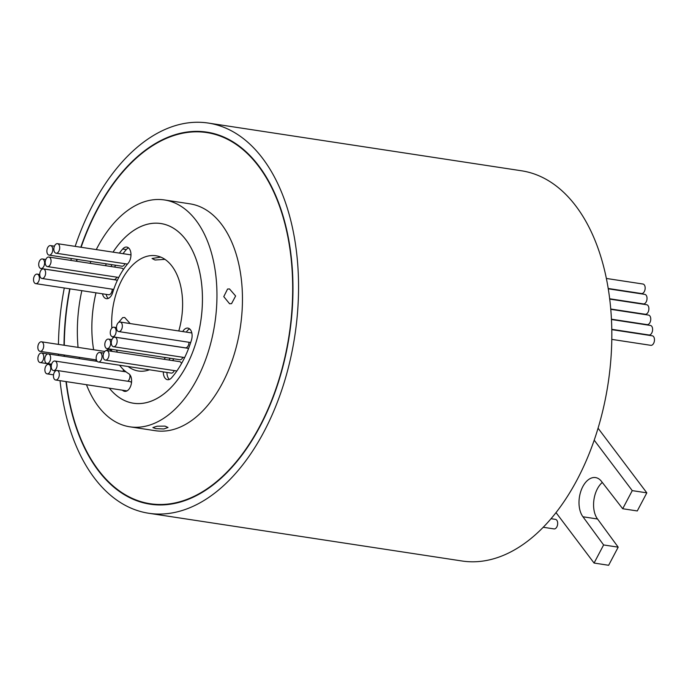 <?xml version="1.0" encoding="UTF-8"?>
<svg xmlns="http://www.w3.org/2000/svg" width="688" height="688" viewBox="0 0 688 688"><rect width="100%" height="100%" fill="white"/><g stroke="black" fill="none" stroke-linecap="round" stroke-linejoin="round"><path stroke-width="1.03" d="M113.013 252.143A90.902 54.197 -81.3 0 1 160.837 223.523A90.902 54.197 -81.3 0 1 185.932 239.82A90.902 54.197 -81.3 0 1 195.306 344.671A90.902 54.197 -81.3 0 1 133.455 403.245A90.902 54.197 -81.3 0 1 109.332 388.187A90.876 54.18 -81.3 0 0 133.463 403.22A90.876 54.18 -81.3 0 0 195.297 344.662A90.876 54.18 -81.3 0 0 185.923 239.837A90.876 54.18 -81.3 0 0 160.837 223.54A90.876 54.18 -81.3 0 0 113.03 252.143M105.462 265.68A90.876 54.18 -81.3 0 1 106.356 263.839A90.902 54.197 -81.3 0 0 105.453 265.671M95.985 292.821A90.902 54.197 -81.3 0 0 93.637 349.753A90.876 54.18 -81.3 0 1 96.002 292.821M95.813 359.833A90.902 54.197 -81.3 0 0 96.191 361.209A90.876 54.18 -81.3 0 1 95.83 359.841M66.28 381.634A187.721 111.92 -81.3 0 0 98.384 470.067A187.721 111.92 -81.3 0 0 150.199 503.736A187.721 111.92 -81.3 0 0 277.935 382.777A187.721 111.92 -81.3 0 0 258.568 166.247A187.721 111.92 -81.3 0 0 206.753 132.578A187.721 111.92 -81.3 0 0 81.098 247.276M65.988 381.582A188.177 112.196 -81.3 0 0 98.186 470.437A188.177 112.196 -81.3 0 0 150.13 504.192A188.177 112.196 -81.3 0 0 278.176 382.932A188.177 112.196 -81.3 0 0 258.765 165.868A188.177 112.196 -81.3 0 0 206.821 132.122A188.177 112.196 -81.3 0 0 80.814 247.233M76.918 259.359A188.177 112.196 -81.3 0 0 76.359 261.242M69.712 288.814A188.177 112.196 -81.3 0 0 64.001 345.238M64.079 354.999A188.177 112.196 -81.3 0 0 64.113 356.324M214.045 133.635A188.177 112.196 -81.3 0 0 213.581 133.618M551.036 518.709L555.483 519.38A4.816 2.872 98.7 0 1 556.807 520.248A4.816 2.872 98.7 0 1 557.306 525.804A4.816 2.872 98.7 0 1 554.029 528.909L543.236 527.266M606.343 278.451L642.962 284.024A4.816 2.872 98.7 0 1 644.295 284.892A4.816 2.872 98.7 0 1 644.794 290.448A4.816 2.872 98.7 0 1 641.508 293.552L608.183 288.478M608.235 288.805L644.828 294.378A4.816 2.872 98.7 0 1 646.152 295.247A4.816 2.872 98.7 0 1 646.651 300.802A4.816 2.872 98.7 0 1 643.375 303.907L609.654 298.773M609.697 299.099L646.686 304.741A4.816 2.872 98.7 0 1 648.019 305.601A4.816 2.872 98.7 0 1 648.509 311.157A4.816 2.872 98.7 0 1 645.232 314.261L610.72 309.007M610.755 309.333L648.543 315.095A4.816 2.872 98.7 0 1 649.876 315.955A4.816 2.872 98.7 0 1 650.375 321.52A4.816 2.872 98.7 0 1 647.098 324.624L611.417 319.189M611.434 319.507L650.409 325.45A4.816 2.872 98.7 0 1 651.742 326.31A4.816 2.872 98.7 0 1 652.233 331.874A4.816 2.872 98.7 0 1 648.956 334.979L611.77 329.311M611.77 329.638L652.267 335.804A4.816 2.872 98.7 0 1 653.6 336.664A4.816 2.872 98.7 0 1 654.099 342.228A4.816 2.872 98.7 0 1 650.822 345.333L611.778 339.382M54.713 252.341A4.816 2.872 -81.3 0 0 56.046 253.21A4.816 2.872 -81.3 0 0 59.323 250.105A4.816 2.872 -81.3 0 0 58.824 244.55A4.816 2.872 -81.3 0 0 57.5 243.681A4.816 2.872 -81.3 0 0 54.214 246.786A4.816 2.872 -81.3 0 0 54.713 252.341M47.747 254.25A4.816 2.872 -81.3 0 0 49.072 255.119A4.816 2.872 -81.3 0 0 52.357 252.014A4.816 2.872 -81.3 0 0 51.858 246.45A4.816 2.872 -81.3 0 0 50.525 245.59A4.816 2.872 -81.3 0 0 47.248 248.695A4.816 2.872 -81.3 0 0 47.747 254.25M49.072 255.119L121.931 266.213A4.816 2.872 -81.3 0 0 124.984 263.71M46.079 265.714A4.816 2.872 -81.3 0 0 47.403 266.583A4.816 2.872 -81.3 0 0 50.688 263.478A4.816 2.872 -81.3 0 0 50.19 257.914A4.816 2.872 -81.3 0 0 48.857 257.054A4.816 2.872 -81.3 0 0 45.58 260.159A4.816 2.872 -81.3 0 0 46.079 265.714M123.376 269.558A4.816 2.872 -81.3 0 0 123.04 269.017A4.816 2.872 -81.3 0 0 121.716 268.157L48.857 257.054M39.594 267.632A4.816 2.872 -81.3 0 0 40.927 268.492A4.816 2.872 -81.3 0 0 44.204 265.387A4.816 2.872 -81.3 0 0 43.705 259.832A4.816 2.872 -81.3 0 0 42.381 258.963A4.816 2.872 -81.3 0 0 39.096 262.068A4.816 2.872 -81.3 0 0 39.594 267.632M40.927 268.492L113.778 279.595A4.816 2.872 -81.3 0 0 116.805 277.152M40.626 277.608A4.816 2.872 -81.3 0 0 41.959 278.468A4.816 2.872 -81.3 0 0 45.236 275.363A4.816 2.872 -81.3 0 0 44.737 269.808A4.816 2.872 -81.3 0 0 43.404 268.939A4.816 2.872 -81.3 0 0 40.128 272.044A4.816 2.872 -81.3 0 0 40.626 277.608M34.4 282.777A4.816 2.872 -81.3 0 0 35.733 283.637A4.816 2.872 -81.3 0 0 39.01 280.532A4.816 2.872 -81.3 0 0 38.511 274.976A4.816 2.872 -81.3 0 0 37.178 274.108A4.816 2.872 -81.3 0 0 33.901 277.221A4.816 2.872 -81.3 0 0 34.4 282.777M35.733 283.637L108.584 294.739A4.816 2.872 -81.3 0 0 112.239 289.175M38.709 350.476A4.816 2.872 -81.3 0 0 40.042 351.336A4.816 2.872 -81.3 0 0 43.318 348.231A4.816 2.872 -81.3 0 0 42.819 342.676A4.816 2.872 -81.3 0 0 41.495 341.807A4.816 2.872 -81.3 0 0 38.21 344.912A4.816 2.872 -81.3 0 0 38.709 350.476M38.769 361.682A4.816 2.872 -81.3 0 0 40.102 362.55A4.816 2.872 -81.3 0 0 43.378 359.446A4.816 2.872 -81.3 0 0 42.88 353.881A4.816 2.872 -81.3 0 0 41.555 353.021A4.816 2.872 -81.3 0 0 38.27 356.126A4.816 2.872 -81.3 0 0 38.769 361.682M45.623 362.593A4.816 2.872 -81.3 0 0 46.947 363.462A4.816 2.872 -81.3 0 0 50.233 360.357A4.816 2.872 -81.3 0 0 49.734 354.793A4.816 2.872 -81.3 0 0 48.401 353.933A4.816 2.872 -81.3 0 0 45.124 357.038A4.816 2.872 -81.3 0 0 45.623 362.593M123.092 371.417A4.816 2.872 -81.3 0 0 123.444 369.602M45.761 372.999A4.816 2.872 -81.3 0 0 47.094 373.859A4.816 2.872 -81.3 0 0 50.37 370.755A4.816 2.872 -81.3 0 0 49.871 365.199A4.816 2.872 -81.3 0 0 48.547 364.339A4.816 2.872 -81.3 0 0 45.262 367.444A4.816 2.872 -81.3 0 0 45.761 372.999M52.125 369.688A4.816 2.872 -81.3 0 0 53.449 370.557A4.816 2.872 -81.3 0 0 56.734 367.452A4.816 2.872 -81.3 0 0 56.235 361.888A4.816 2.872 -81.3 0 0 54.902 361.028A4.816 2.872 -81.3 0 0 51.626 364.133A4.816 2.872 -81.3 0 0 52.125 369.688M127.796 381.255A4.816 2.872 -81.3 0 0 129.817 374.685M54.326 379.148A4.816 2.872 -81.3 0 0 55.659 380.008A4.816 2.872 -81.3 0 0 58.936 376.904A4.816 2.872 -81.3 0 0 58.437 371.348A4.816 2.872 -81.3 0 0 57.113 370.479A4.816 2.872 -81.3 0 0 53.827 373.593A4.816 2.872 -81.3 0 0 54.326 379.148M131.494 382.752A4.816 2.872 -81.3 0 0 131.296 382.451A4.816 2.872 -81.3 0 0 129.963 381.582L57.113 370.479M97.042 361.131A4.816 2.872 -81.3 0 0 98.375 361.991A4.816 2.872 -81.3 0 0 101.652 358.887A4.816 2.872 -81.3 0 0 101.153 353.331A4.816 2.872 -81.3 0 0 99.829 352.462A4.816 2.872 -81.3 0 0 96.544 355.567A4.816 2.872 -81.3 0 0 97.042 361.131M98.375 361.991L171.226 373.094A4.816 2.872 -81.3 0 0 174.288 370.591M104.017 359.222A4.816 2.872 -81.3 0 0 105.341 360.091A4.816 2.872 -81.3 0 0 108.627 356.986A4.816 2.872 -81.3 0 0 108.128 351.422A4.816 2.872 -81.3 0 0 106.795 350.562A4.816 2.872 -81.3 0 0 103.518 353.666A4.816 2.872 -81.3 0 0 104.017 359.222M181.52 363.548A4.816 2.872 -81.3 0 0 180.978 362.524A4.816 2.872 -81.3 0 0 179.654 361.656L106.795 350.562M105.685 347.758A4.816 2.872 -81.3 0 0 107.01 348.618A4.816 2.872 -81.3 0 0 110.295 345.514A4.816 2.872 -81.3 0 0 109.796 339.958A4.816 2.872 -81.3 0 0 108.463 339.098A4.816 2.872 -81.3 0 0 105.187 342.203A4.816 2.872 -81.3 0 0 105.685 347.758M107.01 348.618L179.869 359.721A4.816 2.872 -81.3 0 0 182.896 357.287M112.161 345.849A4.816 2.872 -81.3 0 0 113.494 346.709A4.816 2.872 -81.3 0 0 116.771 343.604A4.816 2.872 -81.3 0 0 116.272 338.049A4.816 2.872 -81.3 0 0 114.948 337.18A4.816 2.872 -81.3 0 0 111.662 340.285A4.816 2.872 -81.3 0 0 112.161 345.849M111.138 335.873A4.816 2.872 -81.3 0 0 112.462 336.733A4.816 2.872 -81.3 0 0 115.747 333.628A4.816 2.872 -81.3 0 0 115.249 328.073A4.816 2.872 -81.3 0 0 113.916 327.204A4.816 2.872 -81.3 0 0 110.639 330.309A4.816 2.872 -81.3 0 0 111.138 335.873M112.462 336.733L185.321 347.836A4.816 2.872 -81.3 0 0 188.976 342.271M117.356 330.696A4.816 2.872 -81.3 0 0 118.689 331.564A4.816 2.872 -81.3 0 0 121.965 328.46A4.816 2.872 -81.3 0 0 121.475 322.896A4.816 2.872 -81.3 0 0 120.142 322.036A4.816 2.872 -81.3 0 0 116.865 325.14A4.816 2.872 -81.3 0 0 117.356 330.696M102.478 293.81A9.176 5.47 -81.3 0 0 103.854 297.01A9.176 5.47 -81.3 0 0 106.391 298.661A9.176 5.47 -81.3 0 0 112.694 292.555A64.259 38.313 98.7 0 1 128.114 263.306A9.176 5.47 -81.3 0 0 130.935 253.562A9.176 5.47 -81.3 0 0 126.781 247.078A9.176 5.47 -81.3 0 0 122.679 249.004A82.62 49.261 -81.3 0 0 119.368 253.107M106.124 294.361A9.176 5.47 -81.3 0 0 107.5 297.569A9.176 5.47 -81.3 0 0 108.291 298.403M122.215 390.156A82.62 49.261 -81.3 0 0 123.401 390.896A9.176 5.47 -81.3 0 0 124.657 391.36A9.176 5.47 -81.3 0 0 131.236 384.196A9.176 5.47 -81.3 0 0 128.673 373.67A64.259 38.313 98.7 0 1 119.729 365.38A64.259 38.313 98.7 0 1 119.617 365.233M125.861 390.707A82.62 49.261 -81.3 0 0 126.506 391.128M163.314 371.89A9.176 5.47 -81.3 0 0 164.982 378.039A9.176 5.47 -81.3 0 0 167.511 379.681A9.176 5.47 -81.3 0 0 171.613 377.764A82.62 49.261 -81.3 0 0 191.445 340.156A9.176 5.47 -81.3 0 0 187.901 328.107A9.176 5.47 -81.3 0 0 182.724 331.573M166.952 372.44A9.176 5.47 -81.3 0 0 168.62 378.598A9.176 5.47 -81.3 0 0 169.411 379.432M155.858 428.641L152.891 427.575L157.105 426.207L165.068 426.13L168.035 427.497L163.821 428.959L155.858 428.641M118.568 322.491L122.713 317.607L124.7 317.486L130.17 323.566M164.948 259.359L155.006 260.012L152.039 258.49L160.768 257.106M229.586 303.761L223.772 296.631L227.573 289.037L229.508 288.943L235.623 295.995L231.555 303.657L229.586 303.761M178.785 330.971A58.291 34.753 -81.3 0 0 172.017 266.213A58.291 34.753 -81.3 0 0 155.927 255.755A58.291 34.753 -81.3 0 0 111.852 328.107M112.849 336.793A58.291 34.753 -81.3 0 0 113.047 337.92M116.496 350.072A58.291 34.753 -81.3 0 0 117.39 352.17M75.164 246.373A197.361 117.674 98.7 0 1 208.197 123.049L521.478 170.779A197.361 117.674 98.7 0 1 575.959 206.168A197.361 117.674 98.7 0 1 594.2 440.174A197.361 117.674 98.7 0 1 556.016 512.603A197.361 117.674 98.7 0 1 462.026 560.995L148.746 513.265A197.361 117.674 98.7 0 1 94.265 477.868A197.361 117.674 98.7 0 1 60.045 380.679M208.197 123.049A197.361 117.674 98.7 0 1 262.678 158.446A197.361 117.674 98.7 0 1 283.043 386.097A197.361 117.674 98.7 0 1 148.746 513.265M96.268 249.589A114.741 68.413 98.7 0 1 164.432 199.95L189.931 203.829A114.741 68.413 98.7 0 1 221.605 224.408A114.741 68.413 98.7 0 1 233.438 356.762A114.741 68.413 98.7 0 1 155.368 430.705L129.869 426.818A114.741 68.413 98.7 0 1 98.186 406.238A114.741 68.413 98.7 0 1 86.464 384.704M164.432 199.95A114.741 68.413 98.7 0 1 196.106 220.53A114.741 68.413 98.7 0 1 207.939 352.884A114.741 68.413 98.7 0 1 129.869 426.818M128.123 366.523A58.291 34.753 -81.3 0 0 138.365 371.004A58.291 34.753 -81.3 0 0 149.485 369.783M164.002 359.274A58.291 34.753 -81.3 0 0 165.481 357.528M170.211 358.25A64.259 38.313 98.7 0 1 168.93 360.022M112.239 351.387A9.176 5.47 -81.3 0 0 109.504 349.461A9.176 5.47 -81.3 0 0 106.227 350.57M111.955 264.699A82.62 49.261 -81.3 0 0 110.992 266.523M77.194 259.402A187.721 111.92 -81.3 0 0 76.643 261.285M69.978 288.857A187.721 111.92 -81.3 0 0 64.285 345.281M64.362 355.042A187.721 111.92 -81.3 0 0 64.397 356.367M128.518 247.886A9.176 5.47 -81.3 0 0 126.325 249.555A82.62 49.261 -81.3 0 0 123.014 253.666M115.601 265.25A82.62 49.261 -81.3 0 0 114.629 267.073M117.261 280.541A4.816 2.872 -81.3 0 0 116.263 280.042L43.404 268.939M130.978 255.007A4.816 2.872 -81.3 0 0 130.35 254.784L57.5 243.681M111.25 350.269A9.176 5.47 -81.3 0 0 109.968 351.043M188.538 348.575A4.816 2.872 -81.3 0 0 187.798 348.283L114.948 337.18M189.647 328.916A9.176 5.47 -81.3 0 0 186.371 332.123M173.849 358.809A64.259 38.313 98.7 0 1 172.576 360.581M79.498 358.672A114.741 68.413 98.7 0 1 79.283 357.313M78.062 347.38A114.741 68.413 98.7 0 1 81.829 290.663M90.111 263.341A114.741 68.413 98.7 0 1 90.85 261.483M58.471 355.464A197.361 117.674 98.7 0 1 58.446 354.139M58.446 344.396A197.361 117.674 98.7 0 1 64.285 287.988M70.83 260.399A197.361 117.674 98.7 0 1 71.371 258.516M594.2 440.174L632.255 490.63L622.709 508.733L601.561 481.488A21.801 12.995 -81.3 0 0 595.55 477.584A21.801 12.995 -81.3 0 0 580.715 491.628A21.801 12.995 -81.3 0 0 582.96 516.774L603.617 544.948L594.071 563.051L556.016 512.603M598.061 428.203L646.823 492.849L637.277 510.952L622.709 508.733M602.31 482.443A21.801 12.995 -81.3 0 0 597.537 519.001L618.185 547.166L608.639 565.278L594.071 563.051M646.823 492.849L632.255 490.63M597.537 519.001L582.96 516.774M618.185 547.166L603.617 544.948M157.027 504.777A188.177 112.196 -81.3 0 0 157.475 504.897M125.99 391.291L123.401 390.896M126.325 249.555L122.679 249.004M134.667 403.409L133.463 403.22M157.939 504.915L150.199 503.736M56.046 253.21L127.452 264.089M47.403 266.583L118.757 277.453M41.959 278.468L113.718 289.407M40.042 351.336L96.449 359.927M40.102 362.55L51.574 364.296M46.947 363.462L51.609 364.167M47.094 373.859L53.544 374.848M53.449 370.557L55.625 370.884M55.659 380.008L127.022 390.887M105.341 360.091L176.859 370.987M113.494 346.709L184.659 357.554M118.689 331.564L190.688 342.529M120.142 322.036L191.814 332.958M113.916 327.204L116.487 327.6M108.463 339.098L111.92 339.623M99.829 352.462L103.742 353.064M54.902 361.028L126.042 371.864M48.547 364.339L51.445 364.778M48.401 353.933L97.249 361.372M41.555 353.021L47.721 353.959M41.495 341.807L104.757 351.448M37.178 274.108L39.749 274.503M42.381 258.963L45.829 259.488M50.525 245.59L54.438 246.184M214.493 133.756L206.753 132.578M162.041 223.729L160.837 223.54"/></g></svg>
